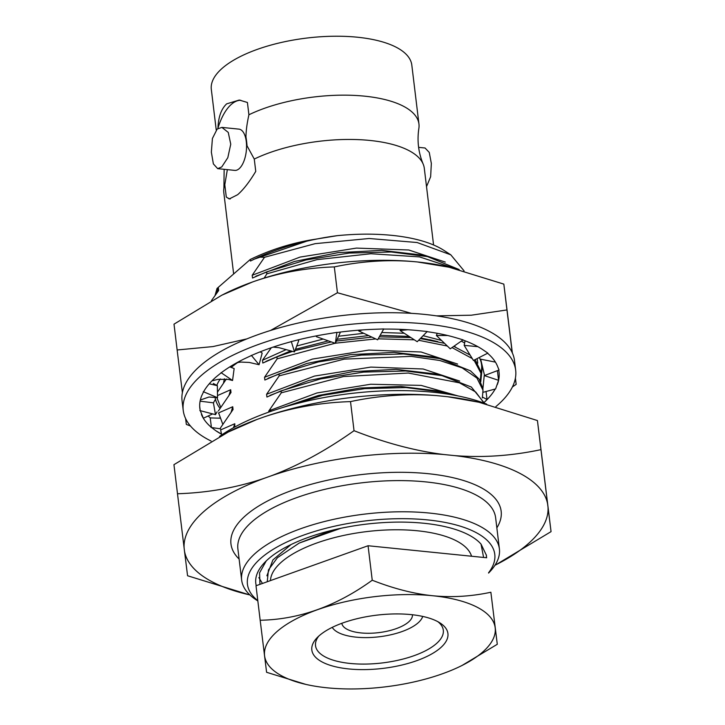 <?xml version="1.0" encoding="UTF-8"?>
<svg xmlns="http://www.w3.org/2000/svg" width="725" height="725" viewBox="0 0 725 725"><rect width="100%" height="100%" fill="white"/><g stroke="black" fill="none" stroke-linecap="round" stroke-linejoin="round"><path stroke-width="1.09" d="M220.753 430.568L221.714 434.909M271.313 347.719L262.477 360.262L262.812 363.035L276.923 356.881L277.158 358.83L264.534 377.263L264.87 380.036L278.98 373.882L279.216 375.831L266.592 394.264L266.927 397.037L281.037 390.884L320.504 378.939L363.578 372.088L405.574 370.973L441.942 375.623L471.332 387.023L484.481 403.281M281.037 390.884L281.273 392.832L268.703 411.138L270.887 410.069L270.108 409.308M484.092 403.136L475.673 391.971L459.469 382.836L408.311 373.04L343.478 376.556L281.273 392.832M234.719 427.043L234.791 423.735L220.681 429.889M234.791 423.735L233.504 427.714M458.118 395.959L421.153 385.401L370.683 384.241L316.952 392.968L270.887 410.069L271.041 411.32M464.073 270.86L450.805 254.828L417.102 242.522L369.143 238.498L315.176 243.654L264.516 257.284L252.191 275.255L252.527 278.028L266.637 271.884L266.873 273.823L264.145 278.092M268.812 412.099L268.703 411.138M220.445 427.94L233.069 409.507L232.734 406.734L218.624 412.888L222.783 424.27M218.696 413.567L218.624 412.888M218.388 410.939L231.012 392.506L230.677 389.733L217.509 395.569M217.446 392.171L226.354 379.012M211.41 300.676L218.669 290.507L218.334 287.734L217.02 288.45L250.279 259.468L250.469 261.027L258.472 257.13L264.516 257.284M278.98 373.882L318.447 361.938L361.521 355.087L403.517 353.972L439.894 358.621L470.443 370.81L479.08 379.039L482.778 388.265L483.013 390.213L476.923 378.06L462.169 367.901L439.767 360.488L411.274 356.374L344.203 359.129L279.216 375.831M482.343 397.925L483.013 390.213M368.98 335.748L371.979 337.161M379.311 336.844L410.885 337.578M420.319 338.566L444.534 343.333M453.768 346.369L470.126 355.078M475.102 359.627L480.72 371.263L480.956 373.212L474.014 360.18M371.3 337.197L336.382 341.04M331.307 341.91L294.975 350.628M292.556 351.38L276.923 356.881M216.748 397.363L220.726 407.269M480.285 380.933L480.956 373.212M472.274 358.576L452.028 347.583M447.343 346.033L418.642 340.27M414.31 339.808L378.196 338.829M375.749 338.928L335.412 343.188M335.095 343.242L277.158 358.83M266.637 271.884L306.104 259.931L349.178 253.079L391.183 251.974L427.551 256.623L459.142 269.546M454.657 268.422L419.558 256.904L370.928 253.732L316.997 259.641L266.873 273.823M363.751 333.301L338.575 336.228M323.187 339.064L296.715 346.006M286.157 349.631L262.477 360.262M230.677 389.733L229.118 395.043M457.638 364.077L421.089 351.997L368.78 350.093L312.393 359.083L264.534 377.263M232.734 406.734L231.175 412.045M459.695 381.078L423.146 368.998L370.837 367.095L314.451 376.085L266.592 394.264M218.334 287.734L216.775 293.036M445.295 262.078L408.746 249.989L356.437 248.086L300.05 257.085L252.191 275.255M217.02 288.45L215.071 295.392M250.279 259.468C269.229 250.315 289.103 243.863 309.883 240.111L253.478 259.423M427.551 256.623L419.385 254.747L381.631 250.361L337.95 252.663L294.35 261.498L256.088 276.153M309.883 240.111L337.261 235.661A122.135 47.75 -6.9 0 1 443.89 250.361L450.805 254.828M247.035 145.807A95.12 64.607 60 0 0 245.956 136.907L247.035 145.807L254.267 159.065L255.753 171.372C249.472 181.893 243.428 189.669 237.637 194.699L229.245 198.949L226.291 197.046A49.708 22.828 -84.2 0 0 230.269 198.931M233.649 273.959L223.808 192.605A100.983 39.476 -6.9 0 1 223.907 188.147A100.983 39.476 -6.9 0 1 224.804 184.739L226.291 197.046M227.351 169.632L224.804 184.739M240.773 100.258A49.708 22.828 -84.2 0 0 217.953 128.153L217.989 128.434M217.953 128.153C218.37 117.024 221.261 108.931 226.644 103.865L239.268 100.041L247.415 102.479L248.911 114.777A100.983 39.476 -6.9 0 1 355.667 95.473A100.983 39.476 -6.9 0 1 418.95 124.057A100.983 39.476 -6.9 0 1 418.851 128.515C416.984 140.75 418.416 152.594 423.146 164.031A100.983 39.476 -6.9 0 1 424.306 168.345L433.577 244.977M216.231 130.002L211.319 89.374A100.983 39.476 -6.9 0 1 222.33 68.195A100.983 39.476 -6.9 0 1 332.875 36.25A100.983 39.476 -6.9 0 1 411.818 65.114L418.95 124.057M245.956 136.907C246.047 130.591 247.035 123.214 248.911 114.777M217.699 168.653L234.764 170.384A20.735 9.525 95.8 0 0 239.15 168.698A20.735 9.525 -84.2 0 0 246.554 146.033A20.735 9.525 -84.2 0 0 238.951 129.132L221.877 127.401L217.174 129.05L212.416 138.466L211.356 152.159L213.368 163.904L217.699 168.653L221.759 166.94L227.813 157.688L230.749 144.212L228.257 132.403L221.877 127.401M418.606 147.347L425.058 148L429.263 152.431L431.339 163.442L430.641 176.737L426.517 186.651M254.267 159.065A100.983 39.476 -6.9 0 1 355.739 139.544A100.983 39.476 -6.9 0 1 423.146 164.031M337.261 235.661C308.868 239.395 282.605 246.545 258.472 257.13M433.568 340.705L420.862 338.013M409.145 336.445L380.163 335.322M455.581 347.085L454.077 346.151M441.561 340.469L423.128 335.693M404.242 333.255L381.731 332.512M368.626 335.584L337.188 339.273M328.325 340.868L295.483 349.287M290.734 350.882L265.848 361.422M439.894 358.621L431.719 356.745L393.965 352.359L350.284 354.67L306.684 363.506L268.431 378.16M441.942 375.623L433.777 373.756L396.04 369.36L352.368 371.671L308.778 380.489L269.963 395.415M284.59 406.97L322.643 395.343L364.666 388.636L406.036 387.558L442.187 392.207L435.852 390.757L400.644 386.443L359.89 388.029L318.547 395.424L281.626 407.867M442.187 392.207L451.82 394.781M249.88 594.935A183.126 71.594 -6.9 0 1 249.255 594.79A183.126 71.594 -6.9 0 1 184.512 551.254L173.946 464.671L229.472 431.312A183.126 71.594 -6.9 0 1 256.976 419.458L263.864 417.002A183.126 71.594 -6.9 0 1 436.695 395.614L447.642 396.729L478.89 402.23L537.433 420.554L551.054 531.633L495.528 564.993A183.126 71.594 173.1 0 0 548.009 507.147L551.054 531.633M447.642 396.729A183.126 71.594 -6.9 0 1 475.745 401.514L478.89 402.23M263.864 417.002C291.405 407.695 320.287 402.565 350.51 401.605C379.574 395.415 408.302 393.421 436.695 395.614M226.617 432.752L256.976 419.458M177.462 493.752C207.694 492.792 236.577 487.662 264.108 478.355L270.996 475.899A183.126 71.594 -6.9 0 1 443.827 454.521L454.765 455.626C483.167 457.819 511.895 455.826 540.95 449.645L548.009 507.147M540.95 449.645L537.433 420.554M454.765 455.626A183.126 71.594 -6.9 0 1 547.611 503.948M494.957 565.273A183.126 71.594 173.1 0 0 495.528 564.993M264.108 478.355A183.126 71.594 173.1 0 0 184.123 548.055M270.996 475.899C298.41 465.577 326.087 450.506 354.036 430.695C385.328 442.993 415.262 450.941 443.827 454.521M249.255 594.79L187.567 575.75L184.512 551.254M354.036 430.695L350.51 401.605M257.837 600.925L256.451 600.028A129.811 50.75 -6.9 0 1 241.661 580.109A129.811 50.75 -6.9 0 1 255.816 552.876A129.811 50.75 -6.9 0 1 397.925 511.814A129.811 50.75 -6.9 0 1 499.398 548.916A129.811 50.75 -6.9 0 1 489.783 571.789L488.577 573.067M257.801 600.635A124.573 48.702 -6.9 0 1 261.018 558.132A124.573 48.702 -6.9 0 1 419.186 519.218A124.573 48.702 -6.9 0 1 488.55 572.795M256.26 585.673A116.154 45.412 -6.9 0 1 264.398 562.772A116.154 45.412 -6.9 0 1 365.654 524.211A116.154 45.412 -6.9 0 1 473.18 537.506A116.154 45.412 -6.9 0 1 481.037 544.103L483.593 557.452M486.548 557.752L486.421 555.332L481.037 544.103M266.247 560.914L259.586 572.813L259.931 584.359M486.375 554.987L486.393 557.743M422.711 616.422A46.255 18.08 173.1 0 1 417.981 622.965A46.255 18.08 -6.9 0 1 371.236 637.465A46.255 18.08 -6.9 0 1 332.24 627.37M412.443 614.755A35.579 13.911 173.1 0 1 408.547 622.005A35.579 13.911 -6.9 0 1 369.859 633.26A35.579 13.911 -6.9 0 1 341.81 623.301M486.593 404.088A166.125 64.942 173.1 0 0 433.197 392.261A166.125 64.942 173.1 0 0 219.548 436.414M220.309 378.93A134.225 52.472 173.1 0 0 216.766 385.374M215.026 396.783A134.225 52.472 173.1 0 0 220.019 408.356M480.911 372.877A134.225 52.472 173.1 0 0 479.343 357.461M464.643 343.007A134.225 52.472 173.1 0 0 461.29 341.112M237.727 362.5A134.225 52.472 173.1 0 0 231.203 367.412M223.517 383.008L224.378 378.785M477.141 358.585L477.757 363.153M512.357 352.948L503.83 284.109L447.842 266.836A166.125 64.942 173.1 0 0 417.428 261.961A166.125 64.942 173.1 0 0 252.517 281.98L221.823 295.193L174.009 324.157L177.136 349.985L212.96 346.577L246.899 338.883M221.823 295.193L224.442 293.87A166.125 64.942 -6.9 0 1 252.517 281.98C278.273 272.872 305.542 267.851 334.316 266.918C362.509 260.928 390.213 259.278 417.428 261.961L450.76 267.507M436.477 315.864L471.313 315.203L506.956 309.938L503.83 284.109M270.57 330.446L337.442 292.755L411.456 313.345M337.442 292.755L334.316 266.918M515.384 378.242L516.164 384.368L515.412 378.115M506.956 309.938L512.203 352.613M516.164 384.368L512.394 386.969M190.439 425.974L186.343 424.415L185.6 418.542M182.383 392.651L177.136 349.985M211.111 441.045A167.43 65.458 -6.9 0 1 183.235 410.413A167.43 65.458 -6.9 0 1 201.487 375.296A167.43 65.458 -6.9 0 1 384.785 322.326A167.43 65.458 -6.9 0 1 515.665 370.185A167.43 65.458 -6.9 0 1 497.404 405.293A167.43 65.458 -6.9 0 1 495.9 406.58M495.193 389.026A150.682 58.906 -6.9 0 1 484.237 402.348M483.14 392.288L495.601 388.917L498.573 380.326L497.413 370.946A150.682 58.906 173.1 0 0 497.486 370.611M498.7 370.158A150.682 58.906 -6.9 0 1 499.045 372.197A150.682 58.906 -6.9 0 1 497.268 384.685M495.429 362.128L480.657 359.183L484.563 375.505L499.045 370.022L497.459 366.116A150.682 58.906 -6.9 0 0 487.572 353.256M477.875 346.668L464.172 345.372L473.443 360.47L487.843 353.12L483.158 349.921A150.682 58.906 -6.9 0 0 462.885 339.998M447.669 335.503L436.396 335.503L450.243 348.825L463.094 339.853L455.771 337.678A150.682 58.906 -6.9 0 0 427.079 331.669M407.803 329.739L400.055 330.528L417.228 341.711L427.224 331.515L417.981 330.582A150.682 58.906 -6.9 0 0 383.652 329.087M362.491 329.911L358.703 330.926L377.643 339.817L383.733 328.942L373.475 329.331A150.682 58.906 -6.9 0 0 336.871 332.521M339.835 332.132L340.125 332.802L335.349 343.333L336.898 332.367L326.622 334.053A150.682 58.906 -6.9 0 0 291.35 341.611L281.998 344.275A150.682 58.906 -6.9 0 0 251.539 355.458L243.981 359.002A150.682 58.906 -6.9 0 0 221.306 372.722L216.286 376.792A150.682 58.906 -6.9 0 0 203.625 391.699L201.623 395.904A150.682 58.906 -6.9 0 0 199.855 408.402A150.682 58.906 -6.9 0 0 200.218 410.549L203.372 418.216L212.652 413.903M219.748 418.189L210.214 417.917L211.419 427.415A150.682 58.906 -6.9 0 1 201.432 414.473M211.419 427.415L215.733 430.668L220.753 433.659L221.261 433.342M221.488 434.184A150.682 58.906 -6.9 0 1 215.733 430.668M183.235 410.413L182.075 400.853A167.43 65.458 -6.9 0 1 200.336 365.735A167.43 65.458 -6.9 0 1 383.634 312.765A167.43 65.458 -6.9 0 1 514.505 360.624L515.665 370.185M208.166 415.987A150.682 58.906 173.1 0 0 210.35 417.926M199.692 406.254L200.218 410.549M484.228 402.339L487.046 399.484L486.031 391.5M211.057 427.469L220.536 428.819M199.855 410.567L215.488 414.646L217.083 411.854M200.1 401.179L213.422 402.828L215.488 414.646M215.008 400.037L213.422 402.828M200.345 400.01L209.008 397.019L217.536 397.699L217.346 385.691L209.253 383.788M203.29 391.672L216.829 397.4M213.295 383.462L217.346 385.691M211.99 380.824L218.062 379.356L228.23 379.392L232.553 380.489L221.043 372.65M229.807 366.877L234.148 368.536L232.553 380.489M237.12 362.582L240.917 362.065L249.219 362.437L259.07 364.711L251.358 355.35M260.184 351.833L262.178 353.048L259.07 364.711M273.162 347.094L279.053 347.692L294.495 351.906L291.278 341.466M297.903 339.916L298.7 340.732L294.495 351.906M316.345 335.874L316.39 336.672L335.349 343.333M358.703 330.926L359.083 330.156M400.055 330.528L400.599 329.349M436.396 335.503L437.22 333.292M464.172 345.372L465.088 340.804M498.573 380.326L484.246 375.559L482.868 389.026M482.125 368.445L480.757 381.803M487.046 399.484L482.56 397.119M437.882 621.697A64.353 25.158 -6.9 0 1 443.31 630.215A64.353 25.158 -6.9 0 1 436.287 643.709A64.353 25.158 -6.9 0 1 365.835 664.073A64.353 25.158 -6.9 0 1 315.529 645.676A64.353 25.158 -6.9 0 1 318.764 636.106M440.447 647.905A68.54 26.798 -6.9 0 1 351.272 669.166A68.54 26.798 -6.9 0 1 316.907 637.928A68.54 26.798 -6.9 0 1 319.308 635.626A68.54 26.798 -6.9 0 1 379.519 614.845A68.54 26.798 -6.9 0 1 440.111 623.011A68.54 26.798 -6.9 0 1 440.447 647.905M327.057 687.798A116.154 45.412 173.1 0 0 461.997 665.487A116.154 45.412 173.1 0 0 432.707 595.742A116.154 45.412 173.1 0 0 283.702 626.337A116.154 45.412 173.1 0 0 305.787 684.382A116.154 45.412 173.1 0 0 327.057 687.798M305.787 684.382L266.592 672.293L260.175 620.256C299.062 619.503 336.418 606.154 372.242 580.227C393.494 588.582 413.649 593.757 432.707 595.742C451.748 597.618 471.141 596.457 490.87 592.252L497.287 644.289L461.997 665.487M490.87 592.252L497.287 644.289M372.242 580.227L368.064 545.744L486.692 557.77M260.175 620.256L256.007 585.764L368.064 545.744M270.452 580.607A101.5 39.685 -6.9 0 1 281.617 561.92A101.5 39.685 -6.9 0 1 389.461 529.875A101.5 39.685 -6.9 0 1 471.549 556.229M340.841 528.298L299.208 543.07L277.439 557.697L268.468 569.886L267.235 581.758M262.45 583.462L258.87 577.626M290.988 544.593L272.89 559.954L266.882 575.804M332.123 530.274L299.208 543.079M496.852 527.863A136.092 53.206 173.1 0 0 414.528 472.664A136.092 53.206 173.1 0 0 245.802 515.412A136.092 53.206 173.1 0 0 239.114 559.057M499.398 548.916L495.628 517.741A129.811 50.75 173.1 0 0 394.155 480.639A129.811 50.75 173.1 0 0 252.046 521.71A129.811 50.75 173.1 0 0 237.891 548.934L241.661 580.109M223.907 188.147L224.143 169.306M255.544 276.424L256.831 275.772M437.837 341.62L429.662 339.744M267.878 378.432L269.174 377.779M217.509 418.126L219.711 418.062"/></g></svg>
